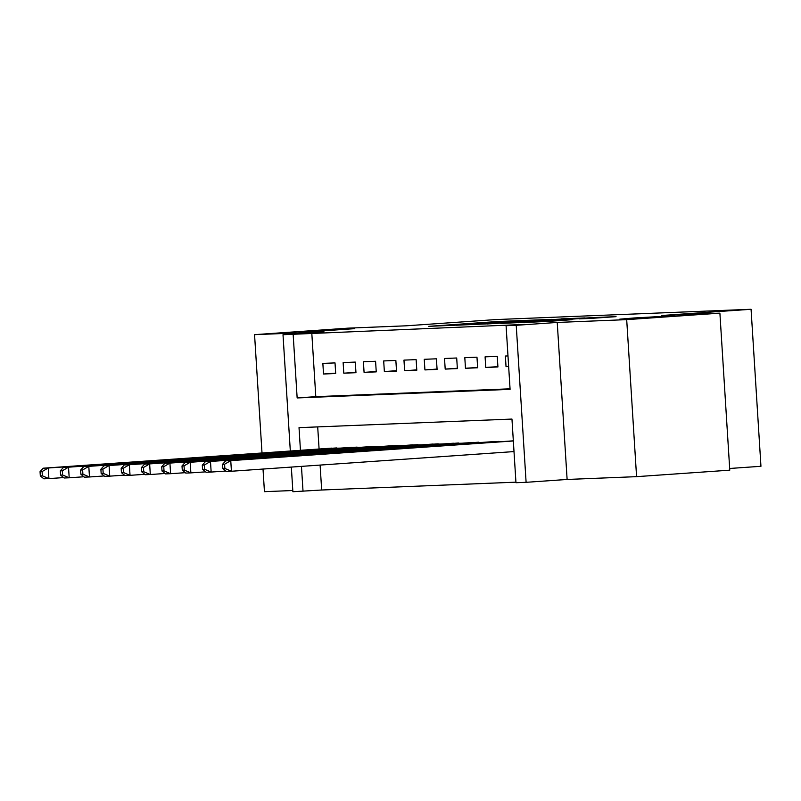 <?xml version="1.0" encoding="UTF-8"?>
<svg xmlns="http://www.w3.org/2000/svg" width="801" height="801" viewBox="0 0 801 801"><rect width="100%" height="100%" fill="white"/><g stroke="black" fill="none" stroke-linecap="round" stroke-linejoin="round"><path stroke-width="1.2" d="M522.372 320.51L496.74 321.571L428.695 326.337L454.307 325.246L522.372 320.51M633.951 317.977L619.774 319.168L633.06 318.618L674.092 315.744L633.951 317.977M314.553 330.873L300.365 332.055L313.662 331.504L354.693 328.64L314.553 330.873M589.756 318.468L616.059 316.665L592.059 317.617L518.367 322.723L548.014 321.431L572.004 319.699L528.76 322.132L588.965 317.937L579.193 318.878L589.756 318.468M719.899 313.151L729.781 470.167L636.575 476.655L626.692 319.639L719.899 313.151L661.596 315.504L751.068 309.276L495.549 319.589L406.067 325.817L347.764 328.17L254.558 334.658L324.015 331.854L283.003 334.708L524.725 324.405L506.082 325.697L516.224 325.296L526.107 482.312L515.964 482.723L511.959 419.063L299.023 427.654L300.445 450.302M626.692 319.639L557.236 322.443L516.224 325.296M551.979 319.349L524.505 320.45L456.46 325.216L486.107 323.924L551.979 319.349M561.111 318.868L585.11 317.917L517.056 322.683L500.855 323.424L524.745 321.481L486.968 323.994L561.121 319.028M254.558 334.658L262.007 452.976M263.018 469.046L264.44 491.674L292.816 490.522M335.018 362.903L322.853 363.394L323.514 374.007L335.689 373.516L335.018 362.903M355.294 362.082L343.128 362.573L343.799 373.186L355.964 372.695L355.294 362.082M375.579 361.271L363.414 361.762L364.075 372.365L376.25 371.874L375.579 361.271M395.854 360.45L383.689 360.941L384.36 371.554L396.525 371.063L395.854 360.45M416.14 359.629L403.964 360.12L404.635 370.733L416.8 370.242L416.14 359.629M436.415 358.808L424.25 359.309L424.92 369.912L437.086 369.421L436.415 358.808M456.7 357.997L444.525 358.488L445.196 369.091L457.361 368.6L456.7 357.997M476.975 357.176L464.81 357.667L465.471 368.28L477.646 367.789L476.975 357.176M497.261 356.355L485.086 356.845L485.756 367.459L497.922 366.968L497.261 356.355M311.789 332.996L315.794 396.655L510.057 388.815M507.984 355.924L505.371 356.034L506.032 366.638L508.655 366.538M320.1 465.071L321.672 490.012L515.934 482.172M317.697 426.903L319.088 449.011M328.2 448.37L340.375 448.119M348.475 447.559L360.66 447.298M368.76 446.738L380.936 446.487M389.036 445.917L401.221 445.666M409.311 445.106L421.496 444.845M429.596 444.285L441.782 444.024M449.872 443.464L462.057 443.213M470.157 442.643L482.342 442.392M490.432 441.832L502.617 441.571M510.718 441.011L513.331 440.8M729.671 468.475L760.95 466.292L751.068 309.276M557.236 322.443L567.118 479.459L636.575 476.655M567.118 479.459L526.107 482.312M321.672 490.012L292.886 491.724L291.334 467.073M293.146 334.297L297.151 397.947L510.087 389.356L506.082 325.697M290.322 451.013L283.003 334.708M301.456 466.372L303.028 491.313M315.794 396.655L297.151 397.947M323.514 374.007L335.659 373.156M343.799 373.186L355.944 372.345M364.075 372.365L376.22 371.524M384.36 371.554L396.505 370.703M404.635 370.733L416.78 369.882M424.92 369.912L437.066 369.071M445.196 369.091L457.341 368.25M465.471 368.28L477.626 367.429M485.756 367.459L497.902 366.618M506.032 366.638L508.645 366.457M527.228 320.39L463.929 324.775L527.228 320.39M557.466 319.459L529.361 321.131L557.486 319.869M331.744 448.129L43.174 468.205L48.25 468.004L48.911 478.608L63.629 477.586M42.343 475.824L48.911 478.608L43.845 478.818L40.32 475.904L42.343 475.824L42.083 471.579L40.05 471.669L40.32 475.904M42.083 471.579L48.25 468.004L336.81 447.919M40.05 471.669L43.174 468.205M352.019 447.308L63.459 467.384L68.526 467.183L69.196 477.796L83.905 476.765M62.628 475.003L69.196 477.796L64.12 477.997L60.596 475.093L62.628 475.003L62.358 470.768L60.325 470.848L60.596 475.093M62.358 470.768L68.526 467.183L357.086 447.108M60.325 470.848L63.459 467.384M372.295 446.487L83.735 466.572L88.801 466.362L89.472 476.975L104.18 475.954M82.903 474.192L89.472 476.975L84.405 477.176L80.881 474.272L82.903 474.192L82.633 469.947L80.611 470.027L80.881 474.272M82.633 469.947L88.801 466.362L377.371 446.287M80.611 470.027L83.735 466.572M392.58 445.676L104.01 465.751L109.086 465.541L109.747 476.154L124.465 475.133M103.189 473.371L109.747 476.154L104.681 476.365L101.156 473.451L103.189 473.371L102.918 469.126L100.886 469.206L101.156 473.451M102.918 469.126L109.086 465.541L397.646 445.466M100.886 469.206L104.01 465.751M412.855 444.855L124.295 464.93L129.361 464.73L130.032 475.333L144.741 474.312M123.464 472.55L130.032 475.333L124.966 475.544L121.432 472.63L123.464 472.55L123.194 468.305L121.171 468.395L121.432 472.63M123.194 468.305L129.361 464.73L417.932 444.645M121.171 468.395L124.295 464.93M433.141 444.034L144.57 464.109L149.647 463.909L150.308 474.522L165.026 473.491M143.739 471.739L150.308 474.522L145.241 474.723L141.717 471.819L143.739 471.739L143.479 467.494L141.447 467.574L141.717 471.819M143.479 467.494L149.647 463.909L438.207 443.834M141.447 467.574L144.57 464.109M453.416 443.213L164.856 463.298L169.922 463.088L170.593 473.701L185.301 472.68M164.025 470.918L170.593 473.701L165.517 473.902L161.992 470.998L164.025 470.918L163.754 466.673L161.732 466.753L161.992 470.998M163.754 466.673L169.922 463.088L458.492 443.013M161.732 466.753L164.856 463.298M473.701 442.402L185.131 462.477L190.207 462.267L190.868 472.88L205.587 471.859M184.3 470.097L190.868 472.88L185.802 473.091L182.278 470.177L184.3 470.097L184.04 465.852L182.007 465.932L182.278 470.177M184.04 465.852L190.207 462.267L478.768 442.192M182.007 465.932L185.131 462.477M493.977 441.581L205.416 461.656L210.483 461.456L211.154 472.059L225.862 471.038M204.585 469.276L211.154 472.059L206.077 472.27L202.553 469.356L204.585 469.276L204.315 465.031L202.283 465.121L202.553 469.356M204.315 465.031L210.483 461.456L499.043 441.381M202.283 465.121L205.416 461.656M513.331 440.83L225.692 460.835L230.758 460.635L231.429 471.248L514.002 451.584M224.861 468.465L231.429 471.248L226.363 471.449L222.838 468.545L224.861 468.465L224.59 464.22L222.568 464.3L222.838 468.545M224.59 464.22L230.758 460.635L513.341 440.971M222.568 464.3L225.692 460.835M531.764 320.75L531.734 320.25"/></g></svg>

